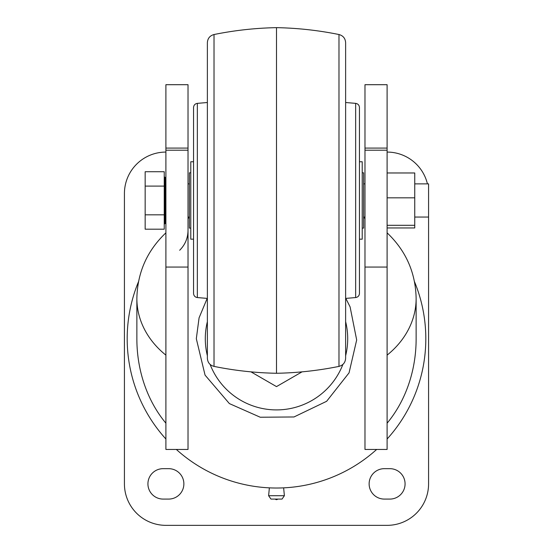 <?xml version="1.0" encoding="UTF-8"?>
<svg xmlns="http://www.w3.org/2000/svg" width="553" height="553" viewBox="0 0 553 553"><rect width="100%" height="100%" fill="white"/><g stroke="black" fill="none" stroke-linecap="round" stroke-linejoin="round"><path stroke-width="0.83" d="M277.737 499.083A1.659 1.659 0 0 1 275.263 499.083M276.5 499.083L270.97 499.083L268.613 495.716L284.387 495.716L282.03 499.083L276.5 499.083M190.785 172.812L189.403 172.812L189.403 228.113L190.785 228.113M362.215 228.113L363.598 228.113L363.598 172.812L362.215 172.812M165.9 267.058L165.9 449.444L188.02 449.444L188.02 150.209L165.9 150.209L165.9 267.058L188.02 267.058M165.9 150.209L165.9 148.086L188.02 148.086L188.02 150.209M188.02 148.086L188.02 84.699L165.9 84.699L165.9 148.086M364.98 148.086L364.98 84.699L387.1 84.699L387.1 148.086L364.98 148.086L364.98 449.444L387.1 449.444L387.1 267.058L364.98 267.058M364.98 150.209L387.1 150.209L387.1 148.086M387.1 150.209L387.1 267.058M387.1 355.137A96.81 79.3 0 0 0 416.132 298.516L416.132 338.802A118.183 96.81 90 0 1 387.1 423.19M414.515 281.747A149.31 149.31 0 0 1 387.1 439.02M188.02 218.442A149.31 149.31 0 0 1 189.403 217.44M363.598 217.44A149.31 149.31 0 0 1 364.98 218.442M376.662 449.444A149.31 149.31 0 0 1 176.338 449.444M165.9 355.137A96.81 79.3 180 0 1 136.868 298.516L136.868 338.802A118.183 96.81 90 0 0 165.9 423.19M165.9 439.02A149.31 149.31 0 0 1 138.485 281.747M387.1 227.954L414.75 227.954L414.75 172.971L387.1 172.971M387.1 197.822L414.75 197.822M414.75 225.306L387.1 225.306M414.75 183.873L428.575 183.873L428.575 483.875A41.475 41.475 0 0 1 387.1 525.35L165.9 525.35A41.475 41.475 0 0 1 124.425 483.875L124.425 193.55A41.475 41.475 0 0 1 165.9 152.075M145.162 214.827L145.162 229.198L164.241 229.198L164.241 214.827L145.162 214.827L145.162 186.098L164.241 186.098L164.241 171.727L145.162 171.727L145.162 186.098M164.241 186.098L164.241 214.827M355.655 103.363C357.985 103.764 359.25 105.139 359.45 107.496L359.45 293.429C359.25 295.786 357.985 297.161 355.655 297.562L355.655 103.363L345.625 102.512M197.345 103.363C195.015 103.764 193.75 105.139 193.55 107.496L193.55 293.429C193.75 295.786 195.015 297.161 197.345 297.562L197.345 103.363L207.375 102.512M359.45 239.173L362.215 239.173L362.215 161.752L359.45 161.752M193.55 161.752L190.785 161.752L190.785 239.173L193.55 239.173M338.982 366.397C318.362 370.586 297.535 372.881 276.5 373.275L276.5 27.65C297.535 28.044 318.362 30.339 338.982 34.528C343.116 35.669 345.335 38.378 345.625 42.657L345.625 358.268C345.335 362.547 343.116 365.257 338.982 366.397L338.982 34.528M214.018 34.528C209.884 35.669 207.665 38.378 207.375 42.657L207.375 358.268C207.665 362.547 209.884 365.257 214.018 366.397L214.018 34.528C234.638 30.339 255.465 28.044 276.5 27.65M389.865 499.083L384.335 499.083A15.208 15.208 0 0 1 369.127 483.875A15.208 15.208 0 0 1 384.335 468.668L389.865 468.668A15.208 15.208 0 0 1 405.072 483.875A15.208 15.208 0 0 1 389.865 499.083M168.665 499.083L163.135 499.083A15.208 15.208 0 0 1 147.928 483.875A15.208 15.208 0 0 1 163.135 468.668L168.665 468.668A15.208 15.208 0 0 1 183.873 483.875A15.208 15.208 0 0 1 168.665 499.083M427.428 183.873A41.475 41.475 0 0 0 387.1 152.075M250.951 371.851L276.5 386.602L302.049 371.851M342.895 364.42A71.199 71.199 0 0 1 210.105 364.42M207.375 355.773A71.199 71.199 0 0 1 207.375 321.652M345.625 321.652A71.199 71.199 0 0 1 345.625 355.773M165.9 177.472L165.071 177.472L165.071 223.453L164.241 224.283M269.373 487.85L268.613 495.716M283.627 487.85L284.387 495.716M363.598 217.053L364.98 217.053M363.598 183.873L364.98 183.873M165.9 232.841C147.063 250.737 137.386 272.629 136.868 298.516M179.67 250.267C185.117 244.792 187.902 238.191 188.02 230.47M387.1 232.841C405.937 250.737 415.614 272.629 416.132 298.516M414.75 217.053L428.575 217.053M188.02 217.053L189.403 217.053M188.02 183.873L189.403 183.873M165.9 223.453L165.071 223.453M165.071 177.472L164.241 176.642M355.655 297.562L345.625 298.413M214.018 366.397C234.638 370.586 255.465 372.881 276.5 373.275M197.345 297.562L207.375 298.413M345.812 298.399L350.09 306.867L356.678 339.971L349.054 372.853L326.636 401.291L293.989 416.969L260.242 417.232L229.371 403.586L205.052 375.114L196.315 338.713L199.08 317.837L207.188 298.399"/></g></svg>

